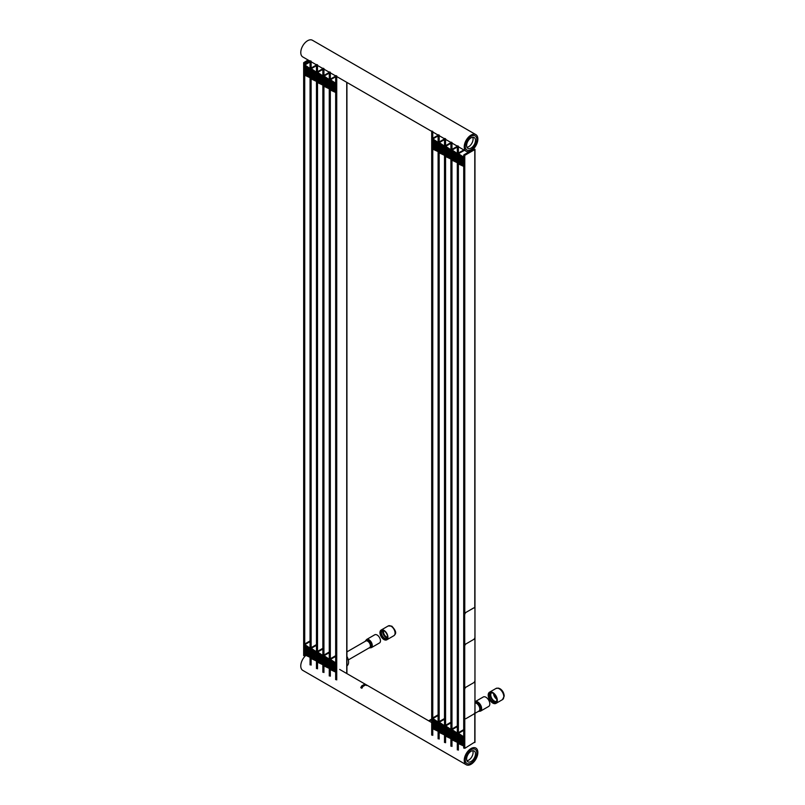 <?xml version="1.0" encoding="UTF-8"?>
<svg xmlns="http://www.w3.org/2000/svg" width="805" height="805" viewBox="0 0 805 805"><rect width="100%" height="100%" fill="white"/><g stroke="black" fill="none" stroke-linecap="round" stroke-linejoin="round"><path stroke-width="1.21" d="M311.122 61.15L310.066 60.818M310.056 664.87L310.056 61.13L311.122 61.391L311.122 68.053M317.522 64.843L316.476 64.511M316.456 668.563L316.456 64.833L317.522 65.084L317.522 71.756M323.932 68.546L322.875 68.214M322.855 672.266L322.855 68.526L323.932 68.777L323.932 75.449M330.332 72.239L329.275 71.907M329.265 675.959L329.265 72.219L330.332 72.48L330.332 79.142M336.732 75.942L335.675 75.6M335.665 679.651L335.665 75.922L336.732 76.173L336.732 679.913M432.768 131.386L431.711 131.044M431.701 735.096L431.701 131.366L432.768 131.618L432.768 138.289M439.168 135.079L438.111 134.747M438.101 738.799L438.101 135.059L439.168 135.31L439.168 141.982M445.568 138.772L444.521 138.44M444.501 742.492L444.501 138.752L445.568 139.013L445.568 145.675M451.977 142.475L450.921 142.133M450.901 746.185L450.901 142.455L451.977 142.706L451.977 149.378M458.377 146.168L457.321 145.836M457.31 749.888L457.31 146.148L458.377 146.399L458.377 153.071M476.832 139.627A8.191 4.729 -60 0 1 473.26 147.858A8.191 4.729 -60 0 1 466.95 150.052A8.191 4.729 -60 0 1 466.95 140.603A8.191 4.729 -60 0 1 475.141 135.874A8.191 4.729 -60 0 1 476.832 139.627A8.191 4.729 -60 0 1 473.26 147.858A8.191 4.729 -60 0 1 466.95 150.052A8.191 4.729 -60 0 1 466.95 140.603A8.191 4.729 -60 0 1 475.141 135.874A8.191 4.729 -60 0 1 476.832 139.627M477.858 139.034A9.63 5.565 -60 0 1 473.652 148.724A9.63 5.565 -60 0 1 466.226 151.31A9.63 5.565 -60 0 1 466.226 140.181A9.63 5.565 -60 0 1 475.866 134.626A9.63 5.565 -60 0 1 477.858 139.034M310.056 61.14L302.771 56.934A9.63 5.565 -60 0 1 302.771 45.815A9.63 5.565 -60 0 1 312.4 40.25L475.866 134.626M465.26 759.749A8.191 4.729 -60 0 1 468.832 751.508A8.191 4.729 -60 0 1 475.141 749.314A8.191 4.729 -60 0 1 475.141 758.773A8.191 4.729 -60 0 1 466.95 763.502A8.191 4.729 -60 0 1 465.26 759.749M464.233 760.343A9.63 5.565 -60 0 1 468.44 750.642A9.63 5.565 -60 0 1 475.866 748.066A9.63 5.565 -60 0 1 475.866 759.185A9.63 5.565 -60 0 1 466.226 764.75A9.63 5.565 -60 0 1 464.233 760.343M357.662 702.071L302.771 670.374A9.63 5.565 -60 0 1 300.768 665.966A9.63 5.565 -60 0 1 306.041 655.27M304.612 645.771L309.653 648.448L304.28 644.242L309.462 647.703L309.462 648.488L304.421 645.821L309.694 650.239L304.421 647.542L309.694 651.97L304.421 649.273L309.694 653.7L304.421 651.004L309.694 655.431L304.421 652.734L309.694 657.162L304.28 654.626L309.653 657.091L304.612 653.479L304.612 652.694L309.653 655.361L304.612 651.748L304.612 650.963L309.653 653.63L304.612 650.017L304.612 649.233L309.653 651.909L304.612 648.287L304.612 647.502L309.653 650.178L304.612 646.556L304.381 645.751L305.407 645.308M310.056 640.901L304.28 644.242M310.056 640.971L304.33 644.272M304.612 66.141L309.653 68.817L304.28 64.611L309.462 68.083L309.462 68.868L304.421 66.191L309.694 70.619L304.421 67.922L309.694 72.349L304.421 69.653L309.694 74.08L304.421 71.383L309.694 75.811L304.421 73.114L309.694 77.542L304.28 74.996L309.653 77.471L304.612 73.849L304.612 73.064L309.653 75.74L304.612 72.118L304.612 71.333L309.653 74.01L304.612 70.387L304.612 69.602L309.653 72.279L304.612 68.656L304.612 67.872L309.653 70.548L304.612 66.936L304.381 66.121L305.407 65.688M310.056 61.281L304.28 64.611M310.056 61.341L304.33 64.652M311.012 649.464L316.063 652.141L310.68 647.934L315.862 651.406L315.862 652.191L310.821 649.514L316.093 653.942L310.821 651.245L316.093 655.673L310.821 652.976L316.093 657.393L310.821 654.707L316.093 659.124L310.821 656.437L316.093 660.855L310.68 658.319L316.063 660.794L311.012 657.172L311.012 656.387L316.063 659.064L311.012 655.441L311.012 654.656L316.063 657.333L311.012 653.71L311.012 652.925L316.063 655.602L311.012 651.98L311.012 651.195L316.063 653.871L311.012 650.249L310.78 649.444L311.807 649.001M316.456 644.604L310.68 647.934M316.456 644.664L310.74 647.965M311.012 69.844L316.063 72.52L310.68 68.314L315.862 71.776L315.862 72.561L310.821 69.884L316.093 74.312L310.821 71.615L316.093 76.042L310.821 73.346L316.093 77.773L310.821 75.076L316.093 79.504L310.821 76.807L316.093 81.235L310.68 78.689L316.063 81.164L311.012 77.552L311.012 76.767L316.063 79.433L311.012 75.821L311.012 75.036L316.063 77.703L311.012 74.09L311.012 73.305L316.063 75.972L311.012 72.359L311.012 71.575L316.063 74.251L311.012 70.629L310.78 69.824L311.807 69.381M316.456 64.974L310.68 68.314M316.456 65.044L310.74 68.345M317.412 653.157L322.463 655.834L317.079 651.637L322.272 655.099L322.272 655.884L317.22 653.207L322.503 657.635L317.22 654.938L322.503 659.365L317.22 656.669L322.503 661.096L317.22 658.399L322.503 662.827L317.22 660.13L322.503 664.558L317.079 662.012L322.463 664.487L317.412 660.865L317.412 660.08L322.463 662.757L317.412 659.134L317.412 658.349L322.463 661.026L317.412 657.403L317.412 656.618L322.463 659.295L317.412 655.683L317.412 654.888L322.463 657.564L317.412 653.952L317.18 653.147L318.217 652.704M322.855 648.297L317.079 651.637M322.855 648.357L317.14 651.668M317.412 73.537L322.463 76.213L317.079 72.007L322.272 75.479L322.272 76.264L317.22 73.587L322.503 78.005L317.22 75.318L322.503 79.735L317.22 77.049L322.503 81.466L317.22 78.779L322.503 83.197L317.22 80.51L322.503 84.928L317.079 82.392L322.463 84.867L317.412 81.245L317.412 80.46L322.463 83.136L317.412 79.514L317.412 78.729L322.463 81.406L317.412 77.783L317.412 76.998L322.463 79.675L317.412 76.052L317.412 75.267L322.463 77.944L317.412 74.322L317.18 73.517L318.217 73.074M322.855 68.677L317.079 72.007M322.855 68.737L317.14 72.037M323.821 656.86L328.863 659.537L323.489 655.33L328.671 658.792L328.671 659.577L323.62 656.91L328.903 661.328L323.62 658.631L328.903 663.058L323.62 660.362L328.903 664.789L323.62 662.092L328.903 666.52L323.62 663.823L328.903 668.251L323.489 665.715L328.863 668.18L323.821 664.568L323.821 663.783L328.863 666.449L323.821 662.837L323.821 662.052L328.863 664.729L323.821 661.106L323.821 660.321L328.863 662.998L323.821 659.375L323.821 658.591L328.863 661.267L323.821 657.645L323.59 656.84L324.616 656.397M329.265 651.99L323.489 655.33M329.265 652.06L323.54 655.361M323.821 77.23L328.863 79.906L323.489 75.7L328.671 79.172L328.671 79.957L323.62 77.28L328.903 81.708L323.62 79.011L328.903 83.438L323.62 80.742L328.903 85.169L323.62 82.472L328.903 86.9L323.62 84.203L328.903 88.631L323.489 86.085L328.863 88.56L323.821 84.938L323.821 84.153L328.863 86.829L323.821 83.207L323.821 82.422L328.863 85.099L323.821 81.476L323.821 80.691L328.863 83.368L323.821 79.745L323.821 78.96L328.863 81.637L323.821 78.025L323.59 77.21L324.616 76.777M329.265 72.37L323.489 75.7M329.265 72.43L323.54 75.74M330.221 660.553L335.262 663.229L329.889 659.023L335.071 662.495L335.071 663.28L330.03 660.603L335.303 665.031L330.03 662.334L335.303 666.761L330.03 664.065L335.303 668.482L330.03 665.795L335.303 670.213L330.03 667.526L335.303 671.944L329.889 669.408L335.262 671.883L330.221 668.261L330.221 667.476L335.262 670.152L330.221 666.53L330.221 665.745L335.262 668.422L330.221 664.799L330.221 664.014L335.262 666.691L330.221 663.068L330.221 662.284L335.262 664.96L330.221 661.338L329.99 660.533L331.016 660.09M335.665 655.693L329.889 659.023M335.665 655.753L329.939 659.054M330.221 80.933L335.262 83.609L329.889 79.403L335.071 82.865L335.071 83.65L330.03 80.973L335.303 85.4L330.03 82.704L335.303 87.131L330.03 84.434L335.303 88.862L330.03 86.165L335.303 90.593L330.03 87.896L335.303 92.323L329.889 89.778L335.262 92.253L330.221 88.641L330.221 87.856L335.262 90.522L330.221 86.91L330.221 86.125L335.262 88.791L330.221 85.179L330.221 84.394L335.262 87.061L330.221 83.448L330.221 82.663L335.262 85.34L330.221 81.718L329.99 80.913L331.016 80.47M335.665 76.062L329.889 79.403M335.665 76.133L329.939 79.433M432.657 719.7L437.699 722.367L432.325 718.171L437.507 721.632L437.507 722.417L432.466 719.74L437.739 724.168L432.466 721.471L437.739 725.899L432.466 723.202L437.739 727.629L432.466 724.933L437.739 729.36L432.466 726.663L437.739 731.091L432.325 728.545L437.699 731.021L432.657 727.398L432.657 726.613L437.699 729.29L432.657 725.677L432.657 724.882L437.699 727.559L432.657 723.947L432.657 723.152L437.699 725.828L432.657 722.216L432.657 721.421L437.699 724.098L432.657 720.485L432.426 719.68L433.452 719.237M438.101 714.83L432.325 718.171M438.101 714.89L432.376 718.201M432.657 140.07L437.699 142.747L432.325 138.541L437.507 142.012L437.507 142.797L432.466 140.12L437.739 144.548L432.466 141.851L437.739 146.279L432.466 143.582L437.739 147.999L432.466 145.313L437.739 149.73L432.466 147.043L437.739 151.461L432.325 148.925L437.699 151.4L432.657 147.778L432.657 146.993L437.699 149.67L432.657 146.047L432.657 145.262L437.699 147.939L432.657 144.316L432.657 143.531L437.699 146.208L432.657 142.586L432.657 141.801L437.699 144.477L432.657 140.855L432.426 140.05L433.452 139.607M438.101 135.21L432.325 138.541M438.101 135.27L432.376 138.571M439.057 723.393L444.108 726.07L438.725 721.864L443.907 725.325L443.907 726.11L438.866 723.443L444.149 727.861L438.866 725.174L444.149 729.592L438.866 726.905L444.149 731.322L438.866 728.626L444.149 733.053L438.866 730.356L444.149 734.784L438.725 732.248L444.108 734.713L439.057 731.101L439.057 730.316L444.108 732.993L439.057 729.37L439.057 728.585L444.108 731.262L439.057 727.64L439.057 726.855L444.108 729.531L439.057 725.909L439.057 725.124L444.108 727.801L439.057 724.178L438.826 723.373L439.852 722.93M444.501 718.533L438.725 721.864M444.501 718.593L438.785 721.894M439.057 143.763L444.108 146.44L438.725 142.244L443.907 145.705L443.907 146.49L438.866 143.813L444.149 148.241L438.866 145.544L444.149 149.971L438.866 147.275L444.149 151.702L438.866 149.006L444.149 153.433L438.866 150.736L444.149 155.164L438.725 152.618L444.108 155.093L439.057 151.471L439.057 150.686L444.108 153.363L439.057 149.74L439.057 148.955L444.108 151.632L439.057 148.009L439.057 147.224L444.108 149.901L439.057 146.289L439.057 145.494L444.108 148.17L439.057 144.558L438.826 143.753L439.852 143.31M444.501 138.903L438.725 142.244M444.501 138.963L438.785 142.274M445.457 727.086L450.508 729.763L445.125 725.557L450.317 729.028L450.317 729.813L445.266 727.136L450.548 731.564L445.266 728.867L450.548 733.295L445.266 730.598L450.548 735.025L445.266 732.329L450.548 736.746L445.266 734.059L450.548 738.477L445.125 735.941L450.508 738.416L445.457 734.794L445.457 734.009L450.508 736.686L445.457 733.063L445.457 732.278L450.508 734.955L445.457 731.332L445.457 730.548L450.508 733.224L445.457 729.602L445.457 728.817L450.508 731.493L445.457 727.871L445.225 727.066L446.262 726.623M450.901 722.226L445.125 725.557M450.901 722.286L445.185 725.587M445.457 147.466L450.508 150.143L445.125 145.936L450.317 149.398L450.317 150.183L445.266 147.516L450.548 151.934L445.266 149.237L450.548 153.664L445.266 150.968L450.548 155.395L445.266 152.698L450.548 157.126L445.266 154.429L450.548 158.857L445.125 156.321L450.508 158.786L445.457 155.174L445.457 154.389L450.508 157.056L445.457 153.443L445.457 152.658L450.508 155.325L445.457 151.712L445.457 150.927L450.508 153.604L445.457 149.982L445.457 149.197L450.508 151.873L445.457 148.251L445.225 147.446L446.262 147.003M450.901 142.596L445.125 145.936M450.901 142.666L445.185 145.967M451.867 730.789L456.908 733.456L451.535 729.26L456.717 732.721L456.717 733.506L451.665 730.829L456.948 735.257L451.665 732.56L456.948 736.988L451.665 734.291L456.948 738.718L451.665 736.022L456.948 740.449L451.665 737.752L456.948 742.18L451.535 739.634L456.908 742.109L451.867 738.487L451.867 737.702L456.908 740.379L451.867 736.766L451.867 735.971L456.908 738.648L451.867 735.035L451.867 734.24L456.908 736.917L451.867 733.305L451.867 732.51L456.908 735.186L451.867 731.574L451.635 730.769L452.662 730.326M457.31 725.919L451.535 729.26M457.31 725.979L451.585 729.29M451.867 151.159L456.908 153.835L451.535 149.629L456.717 153.101L456.717 153.886L451.665 151.209L456.948 155.637L451.665 152.94L456.948 157.367L451.665 154.671L456.948 159.088L451.665 156.401L456.948 160.819L451.665 158.132L456.948 162.55L451.535 160.014L456.908 162.489L451.867 158.867L451.867 158.082L456.908 160.758L451.867 157.136L451.867 156.351L456.908 159.028L451.867 155.405L451.867 154.62L456.908 157.297L451.867 153.675L451.867 152.89L456.908 155.566L451.867 151.944L451.635 151.139L452.662 150.696M457.31 146.299L451.535 149.629M457.31 146.359L451.585 149.66M458.266 734.482L463.308 737.159L457.934 732.952L463.117 736.414L463.117 737.199L458.075 734.532L463.348 738.95L458.075 736.263L463.348 740.681L458.075 737.994L463.348 742.411L458.075 739.715L463.348 744.142L458.075 741.445L463.348 745.873L457.934 743.337L463.308 745.802L458.266 742.19L458.266 741.405L463.308 744.082L458.266 740.459L458.266 739.674L463.308 742.351L458.266 738.728L458.266 737.944L463.308 740.62L458.266 736.998L458.266 736.213L463.308 738.889L458.266 735.267L458.035 734.462L459.061 734.019M463.71 729.622L457.934 732.952M463.71 729.682L457.985 732.983M458.266 154.852L463.308 157.528L457.934 153.332L463.117 156.794L463.117 157.579L458.075 154.902L463.348 159.33L458.075 156.633L463.348 161.06L458.075 158.364L463.348 162.791L458.075 160.094L463.348 164.522L458.075 161.825L463.348 166.253L457.934 163.707L463.308 166.182L458.266 162.56L458.266 161.775L463.308 164.451L458.266 160.829L458.266 160.044L463.308 162.721L458.266 159.098L458.266 158.313L463.308 160.99L458.266 157.378L458.266 156.583L463.308 159.259L458.266 155.647L458.035 154.842L459.061 154.399M463.831 149.921L457.934 153.332M463.881 149.951L457.985 153.363M463.891 747.835L464.777 748.348L474.789 742.059M472.223 150.032L473.904 149.066L474.789 149.569L464.777 155.355L463.891 154.842L469.868 151.39M308.949 60.506L304.723 62.941L303.656 62.689L308.063 59.993M303.837 655.431L304.723 655.934L305.96 655.22M357.39 701.779L358.487 702.413L357.39 701.779A9.73 5.615 120 0 0 358.295 702.544L359.382 703.178A9.73 5.615 120 0 0 360.117 703.49M358.487 702.413A9.73 5.615 120 0 0 359.382 703.178M361.797 685.86L360.771 687.631L361.868 688.265L362.884 686.494L361.797 685.86L364.524 684.29L365.611 684.924L362.884 686.494M366.637 685.508L365.611 684.924M472.746 750.703A6.259 3.612 -60 0 1 473.088 752.474A6.259 3.612 -60 0 1 466.96 760.735M475.473 753.852A6.259 3.612 -60 0 1 472.736 760.151A6.259 3.612 -60 0 1 467.916 761.832A6.259 3.612 -60 0 1 467.916 754.597A6.259 3.612 -60 0 1 474.175 750.985A6.259 3.612 -60 0 1 475.473 753.852M476.832 753.067A8.191 4.729 -60 0 1 473.26 761.309A8.191 4.729 -60 0 1 466.95 763.502A8.191 4.729 -60 0 1 466.95 754.044A8.191 4.729 -60 0 1 475.141 749.314A8.191 4.729 -60 0 1 476.832 753.067M472.746 137.263A6.259 3.612 -60 0 1 473.088 139.034A6.259 3.612 -60 0 1 466.96 147.295M475.473 140.412A6.259 3.612 -60 0 1 472.736 146.711A6.259 3.612 -60 0 1 467.916 148.392A6.259 3.612 -60 0 1 467.916 141.157A6.259 3.612 -60 0 1 474.175 137.544A6.259 3.612 -60 0 1 475.473 140.412M480.505 711.147L488.685 706.428A5.444 3.14 -120 0 0 489.812 703.932A5.444 3.14 -120 0 0 487.438 698.458A5.444 3.14 -120 0 0 483.242 696.999L475.071 701.719A5.444 3.14 -120 0 1 479.257 703.178A5.444 3.14 -120 0 1 481.632 708.652A5.444 3.14 -120 0 1 480.505 711.147L478.25 711.459M371.306 647.683L379.477 642.964A4.719 2.727 -120 0 0 380.463 640.8A4.719 2.727 -120 0 0 378.4 636.051A4.719 2.727 -120 0 0 374.758 634.783L366.587 639.502A4.719 2.727 -120 0 1 370.23 640.77A4.719 2.727 -120 0 1 372.282 645.519A4.719 2.727 -120 0 1 371.306 647.683L369.082 647.924M429.337 721.2A11.562 6.671 60 0 1 430.122 720.606A11.562 6.671 60 0 1 431.701 720.093M431.701 719.549A12.135 7.004 -120 0 0 429.83 720.103A12.135 7.004 -120 0 0 428.834 720.918M346.925 665.866A8.281 4.78 -120 0 0 346.925 656.447M492.771 692.511A6.45 3.723 -120 0 0 489.541 692.189A6.45 3.723 -120 0 0 489.541 699.646A6.45 3.723 -120 0 0 496.001 703.369A6.45 3.723 -120 0 0 496.987 698.197A6.45 3.723 -120 0 0 492.771 692.511M492.771 692.904A5.967 3.451 -120 0 0 489.118 698.106A5.967 3.451 -120 0 0 496.433 702.332A5.967 3.451 -120 0 0 492.771 692.904M493.012 693.236A5.394 3.109 -120 0 0 490.315 692.974A5.394 3.109 -120 0 0 490.315 699.203A5.394 3.109 -120 0 0 495.709 702.312A5.394 3.109 -120 0 0 496.534 697.995A5.394 3.109 -120 0 0 493.012 693.236M490.929 692.753A5.394 3.109 -120 0 0 491.432 698.549A5.394 3.109 -120 0 0 496.212 701.89M491.553 692.733A5.011 2.888 -120 0 0 491.785 698.348A5.011 2.888 -120 0 0 496.534 701.366M493.535 693.588A5.011 2.888 -120 0 0 496.786 699.213M493.807 693.799A5.394 3.109 -120 0 0 496.735 698.871M387.919 637.238A5.635 3.25 -120 0 0 385.454 631.573A5.635 3.25 -120 0 0 381.117 630.063A5.635 3.25 -120 0 0 381.117 636.564A5.635 3.25 -120 0 0 386.752 639.824A5.635 3.25 -120 0 0 387.919 637.238M387.577 637.047A5.152 2.979 -120 0 0 382.637 630.255A5.152 2.979 -120 0 0 381.359 636.433A5.152 2.979 -120 0 0 387.336 638.405A5.152 2.979 -120 0 0 387.577 637.047M383.079 630.355A4.578 2.646 -120 0 0 382.355 630.567A4.578 2.646 -120 0 0 382.355 635.849A4.578 2.646 -120 0 0 386.933 638.496A4.578 2.646 -120 0 0 387.477 637.973M383.11 630.365A4.578 2.646 -120 0 0 383.693 635.085A4.578 2.646 -120 0 0 387.487 637.932M383.703 630.607A4.186 2.415 -120 0 0 384.357 634.702A4.186 2.415 -120 0 0 387.567 637.298M464.727 689.452A1.922 1.117 -60 0 1 466.095 687.098L473.582 682.771A1.922 1.117 -60 0 1 474.548 682.67A1.922 1.117 -60 0 1 474.95 683.556L474.95 711.872A1.922 1.117 -60 0 1 473.582 714.226L466.095 718.553A1.922 1.117 -60 0 1 465.129 718.644A1.922 1.117 -60 0 1 464.727 717.768L464.676 689.422A1.922 1.117 120 0 1 465.793 687.229M464.727 717.768L464.676 689.422M474.548 682.67L474.497 682.64A1.922 1.117 120 0 0 474.497 682.64A1.922 1.117 120 0 0 473.823 682.6M464.676 717.738A1.922 1.117 120 0 0 465.079 718.613A1.922 1.117 120 0 0 465.099 718.634L465.129 718.644M474.517 639.401A1.922 1.117 120 0 0 474.497 639.381A1.922 1.117 120 0 0 473.823 639.351M474.548 607.956L474.497 607.926A1.922 1.117 120 0 0 474.497 607.926A1.922 1.117 120 0 0 473.531 608.027L473.582 608.057A1.922 1.117 -60 0 1 474.548 607.956A1.922 1.117 -60 0 1 474.95 608.842L474.95 637.158A1.922 1.117 -60 0 1 473.582 639.512L466.095 643.839L473.582 639.512A1.922 1.117 -60 0 1 474.548 639.422A1.922 1.117 -60 0 1 474.95 640.297L474.95 680.406A1.922 1.117 -60 0 1 473.582 682.771L466.095 687.098A1.922 1.117 -60 0 1 465.129 687.188A1.922 1.117 -60 0 1 464.727 686.303L464.676 686.273A1.922 1.117 120 0 0 465.079 687.158A1.922 1.117 120 0 0 465.099 687.168L465.129 687.188M465.793 643.97A1.922 1.117 120 0 0 464.676 646.163L464.727 646.194A1.922 1.117 -60 0 1 466.095 643.839A1.922 1.117 -60 0 1 465.129 643.93A1.922 1.117 -60 0 1 464.727 643.054L464.676 643.024A1.922 1.117 120 0 0 465.079 643.899A1.922 1.117 120 0 0 465.099 643.919L465.129 643.93M464.727 646.194L464.727 686.303M464.676 646.163L464.676 686.273M473.531 608.027L466.035 612.343A1.922 1.117 120 0 0 464.676 614.708L464.727 643.054M464.676 614.708L464.676 643.024M473.582 608.057L466.035 612.343M464.727 614.738A1.922 1.117 -60 0 1 466.095 612.384M311.122 665.121L311.122 658.238M311.122 657.987L311.122 657.242M311.122 656.166L311.122 655.512M311.122 654.435L311.122 653.781M311.122 652.704L311.122 652.05M311.122 650.983L311.122 650.319M311.122 649.253L311.122 648.588M311.122 647.683L311.122 78.618M311.122 78.276L311.122 77.612M311.122 76.545L311.122 75.881M311.122 74.815L311.122 74.151M311.122 73.084L311.122 72.42M311.122 71.353L311.122 70.699M311.122 69.622L311.122 68.968M317.522 668.824L317.522 661.931M317.522 661.68L317.522 660.935M317.522 659.869L317.522 659.204M317.522 658.138L317.522 657.474M317.522 656.407L317.522 655.743M317.522 654.676L317.522 654.012M317.522 652.946L317.522 652.281M317.522 651.376L317.522 82.311M317.522 81.969L317.522 81.315M317.522 80.238L317.522 79.584M317.522 78.508L317.522 77.854M317.522 76.777L317.522 76.123M317.522 75.046L317.522 74.392M317.522 73.315L317.522 72.661M323.932 672.517L323.932 665.634M323.932 665.383L323.932 664.628M323.932 663.562L323.932 662.897M323.932 661.831L323.932 661.177M323.932 660.1L323.932 659.446M323.932 658.369L323.932 657.715M323.932 656.639L323.932 655.984M323.932 655.069L323.932 86.004M323.932 85.672L323.932 85.008M323.932 83.941L323.932 83.277M323.932 82.211L323.932 81.547M323.932 80.48L323.932 79.816M323.932 78.749L323.932 78.085M323.932 77.018L323.932 76.354M330.332 676.21L330.332 669.327M330.332 669.076L330.332 668.331M330.332 667.254L330.332 666.6M330.332 665.524L330.332 664.87M330.332 663.793L330.332 663.139M330.332 662.072L330.332 661.408M330.332 660.342L330.332 659.677M330.332 658.772L330.332 89.707M330.332 89.365L330.332 88.701M330.332 87.634L330.332 86.97M330.332 85.904L330.332 85.239M330.332 84.173L330.332 83.509M330.332 82.442L330.332 81.788M330.332 80.711L330.332 80.057M346.744 82.321L346.744 673.523M432.768 735.357L432.768 728.475M432.768 728.223L432.768 727.468M432.768 726.402L432.768 725.738M432.768 724.671L432.768 724.007M432.768 722.94L432.768 722.276M432.768 721.21L432.768 720.545M432.768 719.479L432.768 718.815M432.768 717.909L432.768 148.845M432.768 148.502L432.768 147.848M432.768 146.772L432.768 146.118M432.768 145.041L432.768 144.387M432.768 143.31L432.768 142.656M432.768 141.579L432.768 140.925M432.768 139.859L432.768 139.195M439.168 739.05L439.168 732.168M439.168 731.916L439.168 731.161M439.168 730.095L439.168 729.441M439.168 728.364L439.168 727.71M439.168 726.633L439.168 725.979M439.168 724.903L439.168 724.248M439.168 723.172L439.168 722.518M439.168 721.612L439.168 152.537M439.168 152.205L439.168 151.541M439.168 150.475L439.168 149.811M439.168 148.744L439.168 148.08M439.168 147.013L439.168 146.349M439.168 145.282L439.168 144.618M439.168 143.552L439.168 142.888M445.568 742.743L445.568 735.861M445.568 735.609L445.568 734.864M445.568 733.788L445.568 733.134M445.568 732.057L445.568 731.403M445.568 730.336L445.568 729.672M445.568 728.606L445.568 727.941M445.568 726.875L445.568 726.211M445.568 725.305L445.568 156.24M445.568 155.898L445.568 155.234M445.568 154.168L445.568 153.503M445.568 152.437L445.568 151.773M445.568 150.706L445.568 150.052M445.568 148.975L445.568 148.321M445.568 147.245L445.568 146.591M451.977 746.446L451.977 739.564M451.977 739.312L451.977 738.557M451.977 737.491L451.977 736.827M451.977 735.76L451.977 735.096M451.977 734.029L451.977 733.365M451.977 732.298L451.977 731.634M451.977 730.568L451.977 729.904M451.977 728.998L451.977 159.933M451.977 159.591L451.977 158.937M451.977 157.861L451.977 157.206M451.977 156.13L451.977 155.476M451.977 154.399L451.977 153.745M451.977 152.678L451.977 152.014M451.977 150.948L451.977 150.283M458.377 750.139L458.377 743.257M458.377 743.005L458.377 742.25M458.377 741.184L458.377 740.53M458.377 739.453L458.377 738.799M458.377 737.722L458.377 737.068M458.377 735.991L458.377 735.337M458.377 734.261L458.377 733.607M458.377 732.701L458.377 163.626M458.377 163.294L458.377 162.63M458.377 161.564L458.377 160.899M458.377 159.833L458.377 159.169M458.377 158.102L458.377 157.438M458.377 156.371L458.377 155.707M458.377 154.641L458.377 153.976M310.056 641.625L304.612 644.765M310.056 647.361L309.462 647.703M305.407 647.039L304.612 647.502M305.196 646.153L304.612 646.496M310.056 649.092L309.462 649.434M305.407 648.77L304.612 649.233M305.196 647.884L304.612 648.226M310.056 650.822L309.462 651.165M305.407 650.5L304.612 650.963M305.196 649.615L304.612 649.957M310.056 652.553L309.462 652.895M305.407 652.231L304.612 652.694M305.196 651.346L304.612 651.688M310.056 654.284L309.462 654.626M305.407 653.962L304.612 654.425M305.196 653.076L304.612 653.419M310.056 656.015L309.462 656.357M310.056 61.995L304.612 65.135M310.056 67.741L309.462 68.083M305.407 67.419L304.612 67.872M305.196 66.533L304.612 66.865M310.056 69.472L309.462 69.814M305.407 69.15L304.612 69.602M305.196 68.264L304.612 68.596M310.056 71.202L309.462 71.544M305.407 70.87L304.612 71.333M305.196 69.995L304.612 70.327M310.056 72.933L309.462 73.275M305.407 72.601L304.612 73.064M305.196 71.726L304.612 72.058M310.056 74.664L309.462 75.006M305.407 74.332L304.612 74.795M305.196 73.446L304.612 73.788M310.056 76.395L309.462 76.737M316.456 645.318L311.012 648.458M316.456 651.064L315.862 651.406M311.807 650.732L311.012 651.195M311.605 649.846L311.012 650.188M316.456 652.795L315.862 653.137M311.807 652.463L311.012 652.925M311.605 651.577L311.012 651.919M316.456 654.525L315.862 654.857M311.807 654.193L311.012 654.656M311.605 653.308L311.012 653.65M316.456 656.256L315.862 656.588M311.807 655.924L311.012 656.387M311.605 655.039L311.012 655.381M316.456 657.977L315.862 658.319M311.807 657.655L311.012 658.118M311.605 656.769L311.012 657.111M316.456 659.708L315.862 660.05M316.456 65.688L311.012 68.838M316.456 71.434L315.862 71.776M311.807 71.112L311.012 71.575M311.605 70.226L311.012 70.568M316.456 73.164L315.862 73.507M311.807 72.842L311.012 73.305M311.605 71.957L311.012 72.299M316.456 74.895L315.862 75.237M311.807 74.573L311.012 75.036M311.605 73.688L311.012 74.03M316.456 76.626L315.862 76.968M311.807 76.304L311.012 76.767M311.605 75.418L311.012 75.761M316.456 78.357L315.862 78.699M311.807 78.035L311.012 78.488M311.605 77.149L311.012 77.481M316.456 80.087L315.862 80.43M322.855 649.011L317.422 652.151M322.855 654.757L322.272 655.099M318.217 654.435L317.412 654.888M318.005 653.549L317.422 653.881M322.855 656.488L322.272 656.83M318.217 656.166L317.412 656.618M318.005 655.28L317.422 655.612M322.855 658.218L322.272 658.56M318.217 657.896L317.412 658.349M318.005 657.011L317.422 657.343M322.855 659.949L322.272 660.291M318.217 659.627L317.412 660.08M318.005 658.742L317.422 659.074M322.855 661.68L322.272 662.022M318.217 661.348L317.412 661.811M318.005 660.472L317.422 660.804M322.855 663.411L322.272 663.753M322.855 69.391L317.422 72.531M322.855 75.137L322.272 75.479M318.217 74.805L317.412 75.267M318.005 73.919L317.422 74.261M322.855 76.867L322.272 77.2M318.217 76.535L317.412 76.998M318.005 75.65L317.422 75.992M322.855 78.588L322.272 78.93M318.217 78.266L317.412 78.729M318.005 77.381L317.422 77.723M322.855 80.319L322.272 80.661M318.217 79.997L317.412 80.46M318.005 79.111L317.422 79.454M322.855 82.05L322.272 82.392M318.217 81.728L317.412 82.191M318.005 80.842L317.422 81.184M322.855 83.78L322.272 84.123M329.265 652.714L323.821 655.854M329.265 658.45L328.671 658.792M324.616 658.128L323.821 658.591M324.405 657.242L323.821 657.584M329.265 660.181L328.671 660.523M324.616 659.859L323.821 660.321M324.405 658.973L323.821 659.315M329.265 661.911L328.671 662.253M324.616 661.589L323.821 662.052M324.405 660.704L323.821 661.046M329.265 663.642L328.671 663.984M324.616 663.32L323.821 663.783M324.405 662.435L323.821 662.777M329.265 665.373L328.671 665.715M324.616 665.051L323.821 665.514M324.405 664.165L323.821 664.507M329.265 667.104L328.671 667.446M329.265 73.084L323.821 76.223M329.265 78.83L328.671 79.172M324.616 78.508L323.821 78.96M324.405 77.622L323.821 77.954M329.265 80.56L328.671 80.903M324.616 80.238L323.821 80.691M324.405 79.353L323.821 79.685M329.265 82.291L328.671 82.633M324.616 81.959L323.821 82.422M324.405 81.084L323.821 81.416M329.265 84.022L328.671 84.364M324.616 83.69L323.821 84.153M324.405 82.814L323.821 83.146M329.265 85.753L328.671 86.095M324.616 85.421L323.821 85.883M324.405 84.535L323.821 84.877M329.265 87.483L328.671 87.826M335.665 656.407L330.221 659.547M335.665 662.153L335.071 662.495M331.016 661.821L330.221 662.284M330.805 660.935L330.221 661.277M335.665 663.884L335.071 664.226M331.016 663.551L330.221 664.014M330.805 662.666L330.221 663.008M335.665 665.614L335.071 665.956M331.016 665.282L330.221 665.745M330.805 664.397L330.221 664.739M335.665 667.345L335.071 667.677M331.016 667.013L330.221 667.476M330.805 666.127L330.221 666.47M335.665 669.066L335.071 669.408M331.016 668.744L330.221 669.207M330.805 667.858L330.221 668.2M335.665 670.796L335.071 671.139M335.665 76.777L330.221 79.926M335.665 82.523L335.071 82.865M331.016 82.201L330.221 82.663M330.805 81.315L330.221 81.657M335.665 84.253L335.071 84.595M331.016 83.931L330.221 84.394M330.805 83.046L330.221 83.388M335.665 85.984L335.071 86.326M331.016 85.662L330.221 86.125M330.805 84.777L330.221 85.119M335.665 87.715L335.071 88.057M331.016 87.393L330.221 87.856M330.805 86.507L330.221 86.849M335.665 89.446L335.071 89.788M331.016 89.124L330.221 89.576M330.805 88.238L330.221 88.57M335.665 91.176L335.071 91.518M438.101 715.544L432.657 718.694M438.101 721.29L437.507 721.632M433.452 720.968L432.657 721.421M433.241 720.083L432.657 720.415M438.101 723.021L437.507 723.363M433.452 722.699L432.657 723.152M433.241 721.813L432.657 722.145M438.101 724.752L437.507 725.094M433.452 724.43L432.657 724.882M433.241 723.544L432.657 723.876M438.101 726.482L437.507 726.824M433.452 726.16L432.657 726.613M433.241 725.275L432.657 725.607M438.101 728.213L437.507 728.555M433.452 727.891L432.657 728.344M433.241 727.006L432.657 727.338M438.101 729.944L437.507 730.286M438.101 135.924L432.657 139.064M438.101 141.67L437.507 142.012M433.452 141.338L432.657 141.801M433.241 140.452L432.657 140.794M438.101 143.401L437.507 143.743M433.452 143.069L432.657 143.531M433.241 142.183L432.657 142.525M438.101 145.131L437.507 145.464M433.452 144.799L432.657 145.262M433.241 143.914L432.657 144.256M438.101 146.862L437.507 147.194M433.452 146.53L432.657 146.993M433.241 145.645L432.657 145.987M438.101 148.583L437.507 148.925M433.452 148.261L432.657 148.724M433.241 147.375L432.657 147.718M438.101 150.314L437.507 150.656M444.501 719.247L439.057 722.387M444.501 724.983L443.907 725.325M439.852 724.661L439.057 725.124M439.651 723.776L439.057 724.118M444.501 726.714L443.907 727.056M439.852 726.392L439.057 726.855M439.651 725.506L439.057 725.848M444.501 728.445L443.907 728.787M439.852 728.123L439.057 728.585M439.651 727.237L439.057 727.579M444.501 730.175L443.907 730.517M439.852 729.853L439.057 730.316M439.651 728.968L439.057 729.31M444.501 731.906L443.907 732.248M439.852 731.584L439.057 732.047M439.651 730.699L439.057 731.041M444.501 733.637L443.907 733.979M444.501 139.617L439.057 142.757M444.501 145.363L443.907 145.705M439.852 145.041L439.057 145.494M439.651 144.155L439.057 144.487M444.501 147.094L443.907 147.436M439.852 146.772L439.057 147.224M439.651 145.886L439.057 146.218M444.501 148.824L443.907 149.167M439.852 148.502L439.057 148.955M439.651 147.617L439.057 147.949M444.501 150.555L443.907 150.897M439.852 150.223L439.057 150.686M439.651 149.348L439.057 149.68M444.501 152.286L443.907 152.628M439.852 151.954L439.057 152.417M439.651 151.078L439.057 151.41M444.501 154.017L443.907 154.359M450.901 722.94L445.467 726.08M450.901 728.686L450.317 729.028M446.262 728.354L445.457 728.817M446.05 727.468L445.467 727.811M450.901 730.417L450.317 730.759M446.262 730.085L445.457 730.548M446.05 729.199L445.467 729.541M450.901 732.148L450.317 732.49M446.262 731.815L445.457 732.278M446.05 730.93L445.467 731.272M450.901 733.878L450.317 734.22M446.262 733.546L445.457 734.009M446.05 732.661L445.467 733.003M450.901 735.609L450.317 735.941M446.262 735.277L445.457 735.74M446.05 734.391L445.467 734.734M450.901 737.33L450.317 737.672M450.901 143.32L445.467 146.46M450.901 149.056L450.317 149.398M446.262 148.734L445.457 149.197M446.05 147.848L445.467 148.19M450.901 150.787L450.317 151.129M446.262 150.465L445.457 150.927M446.05 149.579L445.467 149.921M450.901 152.517L450.317 152.859M446.262 152.195L445.457 152.658M446.05 151.31L445.467 151.652M450.901 154.248L450.317 154.59M446.262 153.926L445.457 154.389M446.05 153.041L445.467 153.383M450.901 155.979L450.317 156.321M446.262 155.657L445.457 156.12M446.05 154.771L445.467 155.113M450.901 157.71L450.317 158.052M457.31 726.633L451.867 729.783M457.31 732.379L456.717 732.721M452.662 732.057L451.867 732.51M452.45 731.171L451.867 731.514M457.31 734.11L456.717 734.452M452.662 733.788L451.867 734.24M452.45 732.902L451.867 733.234M457.31 735.84L456.717 736.183M452.662 735.518L451.867 735.971M452.45 734.633L451.867 734.965M457.31 737.571L456.717 737.913M452.662 737.249L451.867 737.702M452.45 736.364L451.867 736.696M457.31 739.302L456.717 739.644M452.662 738.98L451.867 739.433M452.45 738.094L451.867 738.427M457.31 741.033L456.717 741.375M457.31 147.013L451.867 150.153M457.31 152.759L456.717 153.101M452.662 152.427L451.867 152.89M452.45 151.541L451.867 151.883M457.31 154.49L456.717 154.832M452.662 154.157L451.867 154.62M452.45 153.272L451.867 153.614M457.31 156.22L456.717 156.552M452.662 155.888L451.867 156.351M452.45 155.003L451.867 155.345M457.31 157.951L456.717 158.283M452.662 157.619L451.867 158.082M452.45 156.733L451.867 157.076M457.31 159.672L456.717 160.014M452.662 159.35L451.867 159.813M452.45 158.464L451.867 158.806M457.31 161.403L456.717 161.745M463.71 730.336L458.266 733.476M463.71 736.072L463.117 736.414M459.061 735.75L458.266 736.213M458.85 734.864L458.266 735.207M463.71 737.803L463.117 738.145M459.061 737.481L458.266 737.944M458.85 736.595L458.266 736.937M463.71 739.533L463.117 739.875M459.061 739.211L458.266 739.674M458.85 738.326L458.266 738.668M463.71 741.264L463.117 741.606M459.061 740.942L458.266 741.405M458.85 740.057L458.266 740.399M463.71 742.995L463.117 743.337M459.061 742.673L458.266 743.136M458.85 741.787L458.266 742.13M463.71 744.726L463.117 745.068M464.455 150.283L458.266 153.846M463.71 156.452L463.117 156.794M459.061 156.13L458.266 156.583M458.85 155.244L458.266 155.576M463.71 158.183L463.117 158.525M459.061 157.861L458.266 158.313M458.85 156.975L458.266 157.307M463.71 159.913L463.117 160.255M459.061 159.591L458.266 160.044M458.85 158.706L458.266 159.038M463.71 161.644L463.117 161.986M459.061 161.322L458.266 161.775M458.85 160.437L458.266 160.769M463.71 163.375L463.117 163.717M459.061 163.043L458.266 163.506M458.85 162.167L458.266 162.499M463.71 165.106L463.117 165.448M474.789 742.562L474.789 712.687M474.789 682.912L474.789 681.231M474.789 639.653L474.789 637.973M474.789 608.198L474.789 149.569M464.777 748.348L464.777 718.271M464.777 688.768L464.777 686.816M464.777 645.509L464.777 643.557M464.777 614.054L464.777 155.355M304.723 655.934L304.723 654.546M304.723 654.294L304.723 653.539M304.723 652.473L304.723 651.809M304.723 650.742L304.723 650.078M304.723 649.011L304.723 648.357M304.723 647.28L304.723 646.626M304.723 645.55L304.723 644.896M304.723 643.98L304.723 74.915M304.723 74.583L304.723 73.919M304.723 72.853L304.723 72.188M304.723 71.122L304.723 70.458M304.723 69.391L304.723 68.727M304.723 67.66L304.723 66.996M304.723 65.93L304.723 65.265M304.723 64.36L304.723 62.941M474.97 713.351L478.854 711.107A4.588 2.646 -120 0 0 479.8 709.014A4.588 2.646 -120 0 0 474.97 702.956M478.311 711.419A4.961 2.868 -120 0 0 480.474 708.923A4.961 2.868 -120 0 0 478.603 704.254A4.961 2.868 -120 0 0 474.97 702.413M478.522 711.298A4.729 2.727 -120 0 0 480.142 708.923A4.729 2.727 -120 0 0 478.391 704.526A4.729 2.727 -120 0 0 474.97 702.715M348.313 659.919L369.606 647.623A3.824 2.204 -120 0 0 370.401 645.882A3.824 2.204 -120 0 0 368.73 642.028A3.824 2.204 -120 0 0 365.782 641.001L346.925 651.889M369.123 647.904A4.236 2.445 -120 0 0 371.125 645.791A4.236 2.445 -120 0 0 368.64 640.941A4.236 2.445 -120 0 0 365.299 641.283M369.324 647.794A3.965 2.284 -120 0 0 370.743 645.791A3.965 2.284 -120 0 0 368.65 641.464A3.965 2.284 -120 0 0 365.5 641.172M499.241 688.778A6.45 3.723 -120 0 0 496.011 688.456L498.537 688.124L500.167 688.818C502.592 690.479 503.94 692.904 504.232 696.084L502.471 699.636A6.45 3.723 -120 0 0 503.809 696.677A6.45 3.723 -120 0 0 499.241 688.778M391.089 626.21A5.635 3.25 -120 0 0 388.272 625.928L391.804 626.139C397.429 632.277 395.738 633.948 393.907 635.688A5.635 3.25 -120 0 0 395.064 633.112A5.635 3.25 -120 0 0 391.089 626.21M346.925 673.624L346.925 82.432M311.122 61.764L316.456 64.843M317.522 65.457L322.855 68.536M323.932 69.15L329.265 72.229M330.332 72.853L335.665 75.932M336.732 76.545L431.701 131.376M432.768 131.99L438.101 135.069M439.168 135.683L444.501 138.762M445.568 139.386L450.901 142.465M451.977 143.079L457.31 146.158M458.377 146.772L466.226 151.31M358.748 702.695L466.226 764.75M339.66 669.428L431.701 722.568M305.276 645.228L304.381 645.751M305.276 646.958L304.381 647.482M305.276 648.689L304.381 649.212M305.276 650.42L304.381 650.943M305.276 652.151L304.381 652.674M305.276 653.881L304.381 654.405M305.276 65.608L304.381 66.121M305.276 67.338L304.381 67.851M305.276 69.069L304.381 69.582M305.276 70.8L304.381 71.313M305.276 72.531L304.381 73.044M305.276 74.261L304.381 74.774M311.686 648.931L310.78 649.444M311.686 650.661L310.78 651.175M311.686 652.382L310.78 652.905M311.686 654.113L310.78 654.636M311.686 655.844L310.78 656.367M311.686 657.574L310.78 658.098M311.686 69.3L310.78 69.824M311.686 71.031L310.78 71.554M311.686 72.762L310.78 73.285M311.686 74.493L310.78 75.016M311.686 76.223L310.78 76.747M311.686 77.954L310.78 78.477M318.086 652.624L317.18 653.147M318.086 654.354L317.18 654.878M318.086 656.085L317.18 656.598M318.086 657.816L317.18 658.329M318.086 659.547L317.18 660.06M318.086 661.277L317.18 661.79M318.086 73.003L317.18 73.517M318.086 74.724L317.18 75.247M318.086 76.455L317.18 76.978M318.086 78.186L317.18 78.709M318.086 79.916L317.18 80.44M318.086 81.647L317.18 82.17M324.485 656.317L323.59 656.84M324.485 658.047L323.59 658.571M324.485 659.778L323.59 660.301M324.485 661.509L323.59 662.032M324.485 663.24L323.59 663.763M324.485 664.97L323.59 665.494M324.485 76.696L323.59 77.21M324.485 78.427L323.59 78.94M324.485 80.158L323.59 80.671M324.485 81.889L323.59 82.402M324.485 83.619L323.59 84.133M324.485 85.35L323.59 85.863M330.885 660.019L329.99 660.533M330.885 661.75L329.99 662.263M330.885 663.471L329.99 663.994M330.885 665.202L329.99 665.725M330.885 666.932L329.99 667.456M330.885 668.663L329.99 669.186M330.885 80.389L329.99 80.913M330.885 82.12L329.99 82.643M330.885 83.851L329.99 84.374M330.885 85.582L329.99 86.105M330.885 87.312L329.99 87.836M330.885 89.043L329.99 89.566M433.321 719.157L432.426 719.68M433.321 720.888L432.426 721.411M433.321 722.618L432.426 723.142M433.321 724.349L432.426 724.862M433.321 726.08L432.426 726.593M433.321 727.811L432.426 728.324M433.321 139.537L432.426 140.05M433.321 141.267L432.426 141.781M433.321 142.988L432.426 143.511M433.321 144.719L432.426 145.242M433.321 146.45L432.426 146.973M433.321 148.18L432.426 148.704M439.731 722.85L438.826 723.373M439.731 724.581L438.826 725.104M439.731 726.311L438.826 726.835M439.731 728.042L438.826 728.565M439.731 729.773L438.826 730.296M439.731 731.504L438.826 732.027M439.731 143.23L438.826 143.753M439.731 144.96L438.826 145.484M439.731 146.691L438.826 147.204M439.731 148.422L438.826 148.935M439.731 150.153L438.826 150.666M439.731 151.883L438.826 152.397M446.131 726.553L445.225 727.066M446.131 728.284L445.225 728.797M446.131 730.014L445.225 730.527M446.131 731.745L445.225 732.258M446.131 733.466L445.225 733.989M446.131 735.196L445.225 735.72M446.131 146.923L445.225 147.446M446.131 148.653L445.225 149.177M446.131 150.384L445.225 150.907M446.131 152.115L445.225 152.638M446.131 153.846L445.225 154.369M446.131 155.576L445.225 156.1M452.531 730.246L451.635 730.769M452.531 731.976L451.635 732.5M452.531 733.707L451.635 734.23M452.531 735.438L451.635 735.951M452.531 737.169L451.635 737.682M452.531 738.899L451.635 739.413M452.531 150.626L451.635 151.139M452.531 152.356L451.635 152.869M452.531 154.077L451.635 154.6M452.531 155.808L451.635 156.331M452.531 157.539L451.635 158.062M452.531 159.269L451.635 159.793M458.931 733.939L458.035 734.462M458.931 735.669L458.035 736.193M458.931 737.4L458.035 737.923M458.931 739.131L458.035 739.654M458.931 740.862L458.035 741.385M458.931 742.592L458.035 743.116M458.931 154.319L458.035 154.842M458.931 156.049L458.035 156.573M458.931 157.78L458.035 158.293M458.931 159.511L458.035 160.024M458.931 161.242L458.035 161.755M458.931 162.972L458.035 163.485M474.97 742.311L474.97 149.317M463.71 748.087L463.71 155.093M303.656 62.689L303.656 655.683M365.259 641.303L366.587 639.502M429.83 720.103L431.701 719.026M496.011 688.456L489.541 692.189M502.471 699.636L496.001 703.369M388.272 625.928L381.117 630.063M393.907 635.688L386.752 639.824"/></g></svg>
